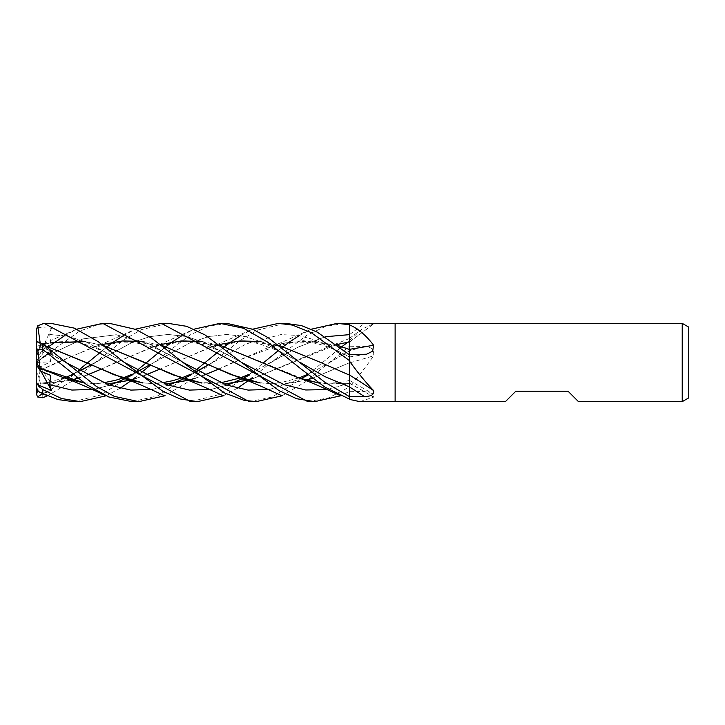 <?xml version="1.0" encoding="UTF-8"?>
<svg xmlns="http://www.w3.org/2000/svg" width="725" height="725" viewBox="0 0 725 725"><rect width="100%" height="100%" fill="white"/><g stroke="black" fill="none" stroke-linecap="round" stroke-linejoin="round"><path stroke-width="0.54" stroke-dasharray="3.62 2.72" d="M349.45 350.827L349.45 362.953A662.541 26.018 -14.9 0 0 373.574 355.857C374.426 349.803 371.309 346.677 364.222 346.487L349.45 346.206L349.45 350.827A660.738 25.946 -14.9 0 0 364.222 346.487M349.45 362.953L349.45 386.298A652.4 25.62 -14.9 0 0 349.867 386.18C358.222 376.764 366.125 366.651 373.574 355.857M349.45 386.298L349.45 386.778L349.867 386.18M349.45 386.778L349.45 399.248M318.782 382.999L349.45 383.38L349.45 399.103L349.45 374.952M285.242 323.35L257.728 330.038L240.229 340.424L212.017 362.727L208.474 364.793L246.382 343.849L280.738 334.615L297.912 335.421L315.094 339.916L349.45 356.908L349.45 354.761L349.45 357.126L349.45 349.323M349.45 340.895L349.45 323.613L349.45 346.206L305.488 381.83L281.98 395.805M349.45 383.217L349.45 383.38A662.541 600.49 -37.4 0 1 373.574 397.146L372.36 393.494L364.222 391.527L349.45 391.319L340.614 395.805M359.872 401.65L373.574 397.146M349.45 340.46A652.4 607.133 -44.5 0 0 349.867 340.161L362.092 329.041L374.182 323.513L373.293 323.35M349.45 340.786L349.867 340.161M349.45 323.613L349.45 341.874A662.541 616.567 -44.5 0 0 373.574 323.758M395.125 323.35L395.125 401.65L395.125 323.35M578.478 401.65L568.037 391.21L515.838 391.21L505.397 401.65M688.75 327.12L688.75 397.88M682.225 323.35L682.225 401.65M168.137 323.35L141.312 329.639L124.147 339.626L70.742 381.984L47.433 395.805M39.993 370.267L37.709 393.131L42.775 394.799L71.44 376.148M73.352 374.598L78.626 370.203M102.678 350.402L106.068 347.656M123.313 335.63L135.385 329.195M109.502 323.35L98.528 324.465L79.687 331.08L42.775 357.171L37.555 361.621L51.439 351.543L49.69 354.579L50.641 361.793L40.41 366.805L40.02 370.285L56.559 362.654L104.917 342.798L134.388 329.657M50.868 323.35L42.775 323.966L37.555 327.483L36.25 331.488L36.25 362.5L36.25 357.171L37.709 352.685L42.775 351.435L48.602 346.722M64.679 335.63L76.75 329.195M349.45 362.835L349.45 339.028M349.45 356.908L349.45 354.561M349.45 355.268L349.45 354.779M349.45 360.597L349.45 372.623M159.663 369.252L208.32 347.982L244.343 340.786L282.007 346.423L349.45 375.024M349.45 394.4L349.45 396.611M101.002 369.243L150.229 347.801L185.772 340.786L222.638 346.197L305.733 379.963L327.528 383.951L349.45 383.172L349.45 391.31L349.45 362.781L312.457 378.278M40.047 370.303L92.365 347.538L128.742 340.741L165.209 346.577L203.136 362.346M95.845 346.36L102.089 344.529M143.45 341.511L161.965 345.481M260.148 382.999L283.267 384.15L306.376 380.145M307.898 401.65L328.67 397.835L349.45 387.023M259.967 382.873L282.859 384.078L306.249 380.108M312.393 378.223L349.45 362.781M49.69 354.579L82.94 338.91L116.199 334.733L149.45 344.022L182.7 362.273L149.45 344.022L116.199 334.733L82.94 338.91L49.69 354.579M269.899 389.37L301.138 378.604L269.899 389.37M329.286 362.727L349.45 350.873L317.777 369.206L307.618 374.363M84.254 382.999L106.91 384.178M136.554 378.278L145.834 374.979M159.636 369.243L251.657 329.657M213.105 346.351L219.358 344.529M260.719 341.511L279.243 345.49M131.995 401.65L157.488 395.968L188.708 376.148M190.63 374.598L195.904 370.203M219.947 350.402L223.336 347.647M240.582 335.63L252.663 329.195M226.771 323.35L208.537 326.341L190.177 334.896L150.51 365.101M141.366 372.55L135.385 377.353M120.087 388.256L106.068 395.805M84.073 382.873L106.693 384.096M136.49 378.223L145.77 374.943M94.005 389.37L109.602 385.183L94.005 389.37M132.367 374.907L138.919 371.164L132.367 374.907M149.867 364.802L190.032 342.834L208.356 336.663L226.68 334.461L245.005 336.5L263.32 342.572L299.969 362.273L263.32 342.572L245.005 336.5L226.68 334.461L208.356 336.663L190.032 342.834L153.383 362.727M37.555 327.483L51.439 328.262L49.69 334.47L50.641 342.408L40.41 344.384L40.02 345.571L50.252 342.961M344.04 323.35L325.416 326.458L306.838 335.267L270.652 362.727L252.663 377.353M237.347 388.256L223.336 395.805M49.69 334.47L68.286 336.318L86.882 342.345L124.075 362.273L86.882 342.345L68.286 336.318L49.69 334.47M211.265 389.37L226.871 385.183L211.265 389.37M270.652 362.727L297.975 347.175L325.298 336.744L297.975 347.175L248.983 374.363M336.699 344.583L253.759 378.223M223.962 384.096L201.342 382.873M103.485 345.608L85.197 341.665M39.993 345.653L50.324 342.853M84.825 341.511L103.34 345.49M201.514 382.999L224.179 384.178M253.822 378.278L327.483 347.284L349.45 341.792M40.047 345.499L37.537 353.22M249.264 401.65L271.975 397.11L305.977 376.148M307.898 374.598L340.614 347.647M347.692 342.291L349.45 341.049M37.555 341.738L51.439 352.296L49.69 353.102L50.641 350.791L40.41 346.994L40.02 344.257L44.85 345.598M49.69 353.102L65.44 362.273L45.086 351.263M152.631 389.37L168.236 385.183M191.001 374.907L197.553 371.164M142.707 382.873L165.327 384.096M195.125 378.223L204.405 374.943M218.27 369.243L232.453 362.654L284.599 342.998L311.451 340.877L338.022 345.598M39.993 344.321L44.696 345.49M142.888 382.999L165.545 384.178M195.188 378.278L204.459 374.979M218.297 369.252L268.857 347.284L303.367 340.687L337.868 345.481M212.017 362.727L188.373 381.722L164.702 395.805M40.047 344.185L40.102 342.354M190.63 401.65L218.896 394.69L247.343 376.148M249.264 374.598L263.193 362.998M278.581 350.402L281.98 347.647M299.208 335.63L311.297 329.195M42.712 393.584L51.439 389.968L49.69 385.637L50.641 382.147L40.41 383.28L40.02 384.241L71.712 380.108M94.758 362.727L49.69 385.637L94.758 362.727L131.406 342.834L149.722 336.663L168.046 334.461L186.37 336.5L204.695 342.572L241.334 362.273L204.695 342.572L186.37 336.5L168.046 334.461L149.722 336.663L131.406 342.834L91.214 364.793M327.129 389.597L349.45 383.172L327.129 389.597M77.847 378.223L87.136 374.943M39.993 384.159L71.838 380.145M77.91 378.278L87.199 374.979M101.029 369.252L115.193 362.654L163.596 342.78L193.031 329.657M154.47 346.36L160.723 344.529M202.085 341.511L220.59 345.481M40.047 384.322L38.488 391.545M73.352 401.65L101.264 394.871L130.074 376.148M131.995 374.598L137.27 370.203M161.312 350.402L164.702 347.647M181.948 335.63L194.028 329.195M37.555 361.621L36.25 362.5L50.641 342.408M40.41 344.384L36.25 357.171L36.25 362.563M51.439 328.262L36.25 362.5L50.641 350.791M36.25 343.278L36.25 362.5L36.25 357.253L40.41 346.994M51.439 352.296L36.25 362.5L50.641 382.147M36.25 330.237L36.25 331.488M40.41 366.805L36.25 364.448L36.25 393.548M36.25 391.464L37.709 393.131M51.439 389.968L36.25 362.5L36.25 385.727M40.41 383.28L36.25 369.034M36.25 364.584L36.25 362.5L50.641 375.36M41.044 371.318L36.25 362.5L36.25 364.448M51.439 351.543L36.25 362.5L50.641 361.793M349.45 383.135A660.738 598.85 -37.4 0 1 364.222 391.527M349.45 356.963A660.738 354.072 -162.3 0 0 364.222 354.452M349.45 334.651A660.738 614.891 -44.5 0 0 364.222 323.577M42.775 394.799L42.775 397.744M42.775 351.435L42.775 357.171M42.775 323.368L42.775 323.966M349.45 380.398L372.36 393.494M349.45 357.126L366.56 354.217M349.45 338.385L362.092 329.041M349.45 342.137L374.182 323.513M105.179 343.804L115.964 341.964L133.5 342.291L148.598 345.798C158.938 349.541 166.397 352.83 170.964 355.667L182.7 362.273M298.972 377.915L281.064 382.564L269.492 383.398L259.74 382.709M138.566 370.955L131.714 374.363M103.539 382.791L93.625 383.398L83.846 382.709M222.448 343.804C236.486 339.98 253.388 341.946 260.846 344.348L279.932 351.407L299.969 362.273M46.527 343.804C60.048 340.088 76.959 341.792 84.943 344.348L104.028 351.407L124.075 362.273M220.808 382.791L201.106 382.709M339.708 343.804L349.45 342.073M75.753 329.657L37.709 346.124M221.814 395.089L222.339 395.343M349.45 338.502L327.483 347.284M197.2 370.955L190.349 374.363M162.173 382.791L148.752 383.289L142.481 382.709M281.083 343.804L292.003 341.955L309.91 342.363C324.691 344.357 339.916 351.589 349.45 357.062M310.3 329.657L280.974 342.735L268.857 347.284M79.922 370.955L73.071 374.363M64.434 377.915L46.654 382.546L40.02 383.262M163.814 343.804C176.873 340.795 186.669 341.421 192.823 342.39L204.015 344.837L221.125 351.326L241.334 362.273M349.45 380.48L339.273 382.628L324.9 383.308L318.375 382.709M45.938 395.107L46.436 395.343M338.965 395.034L339.617 395.343"/><path stroke-width="1.09" d="M682.225 401.65L682.225 323.35L688.75 327.12L688.75 397.88L682.225 401.65L578.478 401.65L568.037 391.21L515.838 391.21L505.397 401.65L359.872 401.65L349.867 399.466L349.45 396.611L324.655 382.12L268.332 337.787L252.871 329.286L226.771 323.35L219.947 323.35L243.6 328.262L267.634 342.109L300.413 368.49L324.782 387.05L349.45 399.103M373.293 323.35L395.125 323.35L395.125 401.65L395.125 323.35L682.225 323.35M373.574 323.758C374.426 323.314 371.309 323.259 364.222 323.577L337.216 323.35L349.45 324.728M349.45 324.809L349.867 325.017C358.222 328.697 366.125 335.421 373.574 345.191A662.541 355.042 -162.3 0 1 349.45 349.323L349.45 323.613M373.574 345.191L372.686 351.163L366.56 354.217L349.45 354.761L349.867 361.666C358.222 373.23 366.125 382.854 373.574 390.548C374.426 394.563 371.309 396.53 364.222 396.448L349.45 396.611M373.574 390.548A662.541 397.137 -161.3 0 0 349.45 374.952L349.45 360.914M161.312 323.35L168.137 323.35L186.624 326.313L204.93 334.868L241.334 362.273L284.236 384.721L305.687 389.978L327.129 389.597L305.687 389.978L284.236 384.721L241.334 362.273L278.944 390.594L296.733 398.732L314.722 401.65L307.898 401.65L161.312 323.35L135.385 329.195M47.433 395.805L42.775 397.744L37.555 396.974L42.712 393.584M71.44 376.148L73.352 374.598M78.626 370.203L102.678 350.402M106.068 347.656L107.173 346.777M107.237 346.722L113.39 342.127M113.571 342.001L123.313 335.63M102.678 323.35L109.502 323.35L136.019 329.485L151.715 338.203L182.709 362.273L226.3 384.975L248.095 390.095L269.899 389.37L248.095 390.095L226.3 384.975L182.709 362.273L224.17 392.814L244.153 400.336L256.088 401.65L249.264 401.65L102.678 323.35L76.75 329.195M48.602 346.722L64.679 335.63M106.068 395.805L80.185 401.65L73.352 401.65L57.982 399.575L42.775 393.521L42.775 389.606L37.555 384.685L51.439 390.431L49.69 384.721L50.641 375.36L40.41 371.037L40.02 368.155M80.185 401.65L61.398 398.478L42.775 389.606M44.044 323.35L50.868 323.35L74.367 328.153L98.247 341.711L124.075 362.273L167.674 384.984L189.47 390.095L211.265 389.37L189.47 390.095L167.674 384.984L124.075 362.273L162.917 391.337L180.217 398.968L197.454 401.65L190.63 401.65L44.044 323.35L37.709 325.797L40.102 342.354M252.663 329.195L278.581 323.35L285.242 323.35M278.581 323.35L292.447 325.099L311.179 332.576L349.45 360.597L349.45 354.779L317.242 332.123L301.419 325.579L285.405 323.35M164.702 395.805L138.819 401.65L131.995 401.65L108.75 396.956L86.429 384.513L42.775 349.377L42.775 344.013L37.555 341.738L36.25 343.278L36.25 347.891L37.709 349.631L42.775 349.377M138.819 401.65L114.269 396.348L96.325 386.371L42.775 344.013M349.45 340.895L349.45 349.522M338.022 345.598L349.45 349.486L349.45 354.761M349.45 372.623L349.45 375.124L320.405 362.346L279.243 345.49M349.45 375.042L349.45 394.4M92.963 347.284L95.845 346.36M102.089 344.529L122.77 340.922L143.45 341.511M161.965 345.481L239.54 377.725L260.148 382.999M306.376 380.145L312.457 378.278M281.98 395.805L256.088 401.65M203.136 362.346L230.931 374.589L259.967 382.873M306.249 380.108L312.393 378.223M301.138 378.604L308.27 374.907L301.138 378.604M39.993 368.119L37.709 349.631M40.047 368.191L63.637 377.716L84.254 382.999M106.91 384.178L130.346 380.181M130.473 380.145L136.554 378.278M145.834 374.979L159.663 369.252M210.223 347.275L213.105 346.351M219.358 344.529L240.038 340.931L260.719 341.511M188.708 376.148L190.63 374.598M195.904 370.203L204.559 362.998M204.568 362.998L219.947 350.402M223.336 347.647L224.433 346.777M224.505 346.722L230.659 342.127M230.831 342.001L240.582 335.63M150.51 365.101L141.366 372.55M135.385 377.353L132.793 379.402M132.639 379.519L131.47 380.417M131.397 380.471L120.087 388.256M40.047 368.164L84.073 382.873M106.693 384.096L130.219 380.145M130.346 380.108L136.49 378.223M145.77 374.943L159.636 369.243M49.69 384.721L71.847 390.059L94.005 389.37L71.847 390.059L49.69 384.721M109.602 385.183L114.142 383.489L109.602 385.183M114.505 383.335L125.153 378.649L114.505 383.335M125.235 378.604L132.367 374.907L125.235 378.604M149.867 364.802L138.566 370.955M349.45 386.905L324.709 376.529L299.969 362.273L324.709 376.529L349.45 386.905A660.738 396.058 -161.3 0 1 364.222 396.448M252.663 377.353L250.08 379.392M249.926 379.51L248.748 380.417M248.675 380.471L237.347 388.256M223.336 395.805L197.454 401.65M226.871 385.183L231.402 383.489L226.871 385.183M231.773 383.335L242.422 378.649L231.773 383.335M242.494 378.604L249.636 374.907L242.494 378.604M325.298 336.744L349.45 334.642L325.298 336.744M349.45 341.892L336.699 344.583M253.759 378.223L247.615 380.108M247.488 380.145L223.962 384.096M201.342 382.873L173.094 374.897L144.511 362.346L103.485 345.608M85.197 341.665L50.252 342.961M50.324 342.853L84.825 341.511M103.34 345.49L180.906 377.716L201.514 382.999M224.179 384.178L247.615 380.181M247.742 380.145L253.822 378.278M305.977 376.148L307.898 374.598M340.614 347.647L341.711 346.777M341.774 346.722L347.692 342.291M65.44 362.273L109.04 384.984L130.835 390.095L152.631 389.37M168.236 385.183L172.767 383.489M173.139 383.335L183.788 378.649M183.869 378.604L191.001 374.907M197.553 371.164L208.501 364.802L197.2 370.955M44.85 345.598L85.876 362.346L114.07 374.743L142.707 382.873M165.327 384.096L188.853 380.145M188.989 380.108L195.125 378.223M204.405 374.943L218.27 369.243M44.696 345.49L122.271 377.725L142.888 382.999M165.545 384.178L188.98 380.181M189.116 380.145L195.188 378.278M204.459 374.979L218.297 369.252M337.868 345.481L349.45 349.423M247.343 376.148L249.264 374.598M263.193 362.998L278.581 350.402M281.98 347.647L283.076 346.777M283.14 346.731L289.284 342.127M289.465 342.001L299.208 335.63M311.297 329.195L337.216 323.35M340.614 395.805L314.722 401.65M71.712 380.108L77.847 378.223M87.136 374.943L101.002 369.243M71.838 380.145L77.91 378.278M87.199 374.979L101.029 369.252M151.588 347.284L154.47 346.36M160.723 344.529L181.404 340.931L202.085 341.511M220.59 345.481L298.165 377.725L318.782 382.999M38.488 391.545L42.775 393.521M130.074 376.148L131.995 374.598M137.27 370.203L161.312 350.402M164.702 347.647L165.808 346.777M165.871 346.722L172.024 342.127M172.197 342.001L181.948 335.63M194.028 329.195L219.947 323.35M36.25 357.253L36.25 330.237L37.709 325.797M37.555 396.974L36.25 393.548L36.25 347.891M37.555 384.685L36.25 381.631L36.25 385.727L37.709 391.246M40.41 371.037L36.25 364.584L36.25 381.631M51.439 390.431L41.044 371.318M239.54 377.725C245.938 379.8 255.436 383.679 268.023 389.379L280.983 395.343M307.618 374.363L298.972 377.915M259.74 382.709L251.765 381.196M63.637 377.716C70.08 379.818 79.605 383.715 92.193 389.407L105.071 395.343M131.714 374.363L123.069 377.924M122.978 377.952L115.61 380.29L103.539 382.791M83.846 382.709L76.043 381.241M248.983 374.363L240.328 377.915M240.247 377.952L220.808 382.791M201.106 382.709L193.113 381.196M180.906 377.716C187.24 379.773 196.711 383.643 209.317 389.343L222.339 395.343M40.02 348.988L45.086 351.263M190.349 374.363L181.703 377.915M181.613 377.952L172.722 380.697L162.173 382.791M142.481 382.709L134.723 381.259M122.271 377.725C128.642 379.782 138.131 383.67 150.727 389.361L163.705 395.343M91.214 364.793L79.922 370.955M73.071 374.363L64.434 377.915M318.375 382.709L310.4 381.196M37.709 391.282L46.436 395.343M298.165 377.725C304.545 379.782 314.025 383.661 326.622 389.361L339.617 395.343"/></g></svg>
